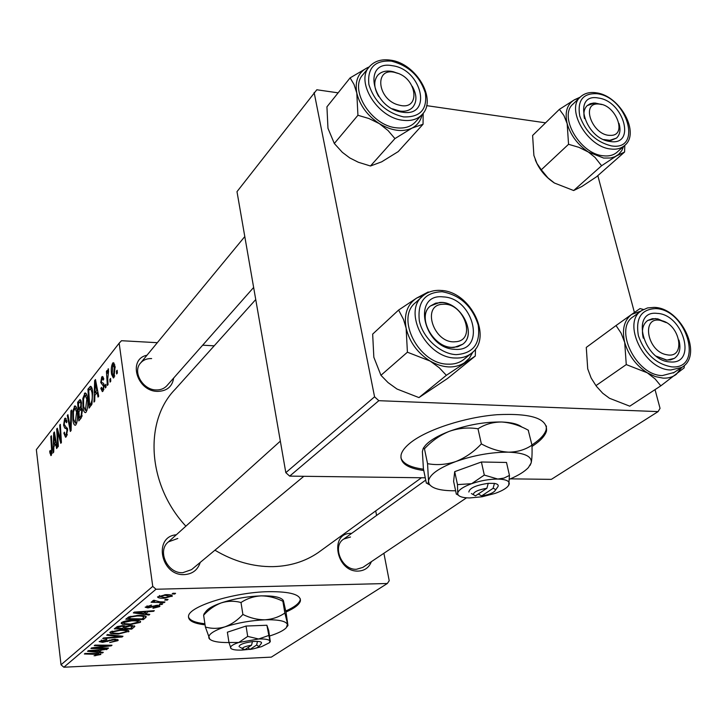 <?xml version="1.0" encoding="UTF-8"?>
<svg xmlns="http://www.w3.org/2000/svg" width="727" height="727" viewBox="0 0 727 727"><rect width="100%" height="100%" fill="white"/><g stroke="black" fill="none" stroke-linecap="round" stroke-linejoin="round"><path stroke-width="1.09" d="M532.01 446.433L533.573 445.397C540.806 440.48 545.105 435.7 546.486 431.075C547.813 418.534 531.346 413.081 497.095 414.699C465.007 417.207 427.494 429.43 410.955 442.361C405.357 446.723 402.076 450.849 401.122 454.738C399.823 463.008 407.365 468.27 423.759 470.514M531.928 444.951L533.254 444.07C540.488 439.135 544.787 434.355 546.159 429.712L546.422 426.004M285.956 612.043C294.617 608.217 299.433 604.51 300.415 600.92C300.896 594.577 290.309 591.496 268.654 591.669C234.203 592.178 188.829 606.345 188.529 616.187C188.066 620.631 193.573 623.512 205.059 624.829M285.747 610.998C294.417 607.154 299.242 603.437 300.233 599.839L300.333 598.857M371.361 561.689C369.025 567.578 364.7 570.704 358.366 571.077C336.165 572.394 328.977 532.5 351.332 533.382L351.632 533.382M350.505 536.999L343.744 539.052C331.748 546.168 341.881 570.35 356.512 569.268L362.8 567.423L466.525 497.831M200.234 562.407C197.753 569.986 192.464 574.048 184.358 574.603C160.758 576.084 153.052 536.553 176.334 534.772M177.815 538.462L168.464 541.851C156.768 550.721 167.41 573.767 182.795 572.685L191.537 569.641L303.822 476.303M173.671 378.031C172.263 386.673 166.91 391.117 157.632 391.38C136.849 391.508 127.461 359.074 146.972 355.239M151.625 358.575C147.045 358.42 143.373 359.883 140.62 362.955C132.205 371.679 142.746 390.017 156.187 389.945C160.54 390.045 164.066 388.681 166.756 385.864L253.641 287.465M321.143 550.457L318.081 552.684C305.086 561.535 290.028 566.197 272.889 566.642C253.16 566.878 233.84 561.398 214.919 550.203M185.876 526.175C147.336 484.8 143.737 420.942 175.334 389.109L255.74 299.551M375.714 510.899L376.586 515.443M383.901 553.265L389.218 580.737L387.318 583.499L271.325 657.126L63.84 667.222L61.023 664.778L152.752 586.38L155.996 589.243L387.318 583.499M132.396 620.24C137.33 620.049 140.075 620.576 140.62 621.803L140.193 622.403L129.706 624.675L122.363 624.175L121.127 623.184L121.573 622.557C124.053 621.14 127.661 620.376 132.396 620.24M145.527 613.815L149.789 614.379L148.962 615.051L133.332 612.888L134.25 612.116L154.324 610.68L153.551 611.307L148.126 611.68L145.527 613.815L145.318 612.234M100.817 654.527L94.065 655.772L98.908 654.409L84.359 653.991L85.004 653.446L97.363 653.5L100.817 654.527L100.726 653.8M114.53 639.187L118.256 640.069L117.801 640.669L109.623 642.595L115.72 640.723L116.056 640.287L114.021 639.742L102.616 642.35L99.154 641.596L106.787 639.224L106.687 639.778L101.689 640.969L101.389 641.35L103.17 641.796L114.53 639.187M107.496 634.571L122.981 636.261L122.081 636.988L102.734 638.56L103.425 637.988L120.037 636.634L106.751 635.189L107.496 634.571M120.855 629.809C125.735 629.609 128.452 630.1 129.015 631.29L118.319 634.071L111.058 633.626L109.813 632.672L110.24 632.072L120.855 629.809M172.981 593.25L175.57 593.332L174.753 594.004L172.145 593.941L172.981 593.25M155.996 589.243L63.84 667.222M130.733 625.42L134.858 626.374L131.723 629.128L114.293 628.864L117.292 626.592L122.49 625.647L126.098 626.274L130.733 625.42M99.181 651.928L103.27 652.346L102.562 652.928L87.54 651.31L88.331 650.647L107.187 649.147L101.426 650.083L99.181 651.928L98.999 650.447M98.227 647.966L108.523 648.057L107.85 648.611L90.902 648.493L91.593 647.911L108.777 645.74L94.283 645.658L94.955 645.094L111.994 645.222L111.286 645.803L94.137 647.984L98.227 647.966M159.522 606.627L152.961 608.299L153.233 607.672L157.823 606.654L156.714 605.882L147.899 607.917L145.164 607.181L151.552 605.109L147.245 606.672L148.363 607.29L157.341 605.246L160.004 606.018L159.522 606.627L159.349 605.418M146.272 616.896L143.428 619.568L125.78 619.222L128.688 616.987L137.794 615.415C142.674 615.224 145.5 615.724 146.272 616.896L146.236 616.66M165.756 594.65C169.682 594.504 171.872 594.95 172.326 595.976L164.429 598.212C160.431 598.385 158.132 597.957 157.514 596.94L165.756 594.65M165.502 599.384L168.073 599.457L167.274 600.111L164.684 600.057L165.502 599.384M159.804 601.802L164.993 601.974L164.193 602.628L151.089 602.265L151.888 601.611L154.606 601.692L152.579 600.902L153.76 600.257L159.804 601.802M160.14 603.773L162.703 603.846L161.912 604.482L159.34 604.437L160.14 603.773M87.513 398.523C88.231 404.103 87.758 408.647 86.095 412.154L85.413 412.654C84.196 412.418 83.387 410.61 82.996 407.229L82.851 398.432L85.059 392.925C86.304 393.125 87.122 394.997 87.513 398.523M94.873 395.343L94.719 401.177L93.992 402.076L94.655 380.575L95.473 379.53L98.699 396.233L98.018 397.069L97.164 392.471L94.873 395.343M51.363 455.275L50.899 455.62L49.663 451.403L50.218 450.467L51.163 453.266L51.553 449.177L50.817 436.518L51.399 435.782L52.162 448.886L51.363 455.275M67.584 429.33L66.357 436.645L65.575 437.254L63.858 433.11L64.43 432.156L64.894 434.473L65.603 435.028L66.157 434.601L66.993 430.257L66.648 428.957L64.721 428.03L63.585 425.177L64.648 418.607L65.321 418.08L67.002 421.76L66.421 422.705L65.321 420.279L64.876 420.624L64.167 424.314L67.584 429.33M71.573 410.028L71.11 430.493L70.328 431.465L67.311 415.471L67.929 414.69L70.51 428.403L70.91 410.882L71.573 410.028M77.262 411.446C77.962 416.953 77.498 421.406 75.89 424.822L75.244 425.304C74.063 425.059 73.282 423.259 72.891 419.915L72.764 411.264L74.881 405.893C76.09 406.102 76.889 407.956 77.262 411.446M117.156 370.243L117.347 373.078L116.629 373.969L116.42 371.161L117.156 370.243M157.314 342.69L121.5 340.718L119.155 343.18L152.752 586.38M119.155 343.18L36.35 449.64L61.023 664.778M82.351 410.228L81.27 417.88L78.816 420.924L77.662 402.267L80.097 399.486L81.442 402.349L81.133 407.674L82.351 410.228M53.853 446.669L53.707 452.103L53.08 452.885L53.68 432.865L54.389 431.965L57.169 447.805L56.579 448.541L55.843 444.179L53.853 446.669M57.724 435.273L58.351 446.342L57.751 447.078L56.697 429.012L57.315 428.221L60.677 440.498L59.732 425.141L60.332 424.368L61.413 442.534L60.786 443.316L57.424 431.056L57.724 435.273M103.08 391.062L102.353 391.626L100.826 388.427L101.48 387.346L102.516 389.681L102.898 389.381L103.534 386.255L100.744 382.547L101.689 377.04L102.389 376.486L103.77 379.031L103.116 380.121L102.243 378.413L101.871 378.703L101.389 381.402L101.598 382.375L103.534 383.302L104.197 385.246L103.08 391.062M91.965 404.103L89.121 408.12L87.922 389.172L90.457 386.328C91.575 386.628 92.302 388.382 92.638 391.589L91.965 404.103M115.093 366.544L113.985 377.522L113.376 377.985L111.585 374.341C110.904 369.825 111.267 366.081 112.685 363.109L113.285 362.646L115.093 366.544M110.586 378.44L110.768 381.239L110.068 382.111L109.868 379.34L110.586 378.44M107.714 378.885L108.069 384.592L107.36 385.474L106.424 371.306L107.123 370.416L107.314 373.351L108.259 368.825L108.587 371.252L107.714 378.885M105.869 384.31L106.06 387.091L105.36 387.954L105.161 385.192L105.869 384.31M202.669 345.189L214.192 345.825M597.812 175.634L634.407 312.465M655.036 389.627L660.043 408.347L658.089 411.609L378.831 400.686L289.673 476.121L425.268 477.803M510.39 478.857L551.357 479.357L658.089 411.609M338.137 92.847L316.818 89.766L236.993 191.664L285.82 472.659L374.569 396.815L378.831 400.686M314.128 92.483L374.569 396.815M426.622 105.642L545.559 122.836M289.673 476.121L285.82 472.659M117.22 371.197L116.42 371.161M79.452 402.331L77.662 402.267M78.434 403.63L78.798 409.437L80.77 406.111L80.815 403.231L80.124 401.677L78.434 403.63M80.688 409.501L78.798 409.437M81.533 403.258L80.815 403.231M81.469 406.139L80.77 406.111M78.934 411.627L79.325 417.934L81.133 415.58L81.706 410.982L80.942 409.365L78.934 411.627M81.179 417.989L79.325 417.934M82.433 411.009L81.706 410.982M82.169 415.608L81.133 415.58M73.627 419.933L72.891 419.915M73.509 411.282L72.764 411.264M75.89 406.457L74.218 406.402M73.418 411.964L73.527 419.215L75.244 423.059L76.608 412.055L74.89 408.101L73.418 411.964M77.335 412.073L76.608 412.055M76.817 422.769L75.681 422.732M68.084 415.49L67.311 415.471M71.155 428.412L70.51 428.403M71.555 410.9L70.91 410.882M64.558 433.128L63.858 433.11M67.293 434.628L66.157 434.601M67.666 430.275L66.993 430.257M67.529 428.975L66.648 428.957M67.375 428.103L64.721 428.03M64.367 425.204L63.585 425.177M66.202 418.652L64.648 418.607M50.545 453.003L49.79 452.994M50.281 451.422L49.663 451.403M52.08 453.284L51.163 453.266M51.444 436.536L50.817 436.518M54.552 432.892L53.68 432.865M56.533 444.188L55.843 444.179M54.116 438.363L53.934 444.306L55.525 442.316L54.171 434.346L54.116 438.363M55.706 444.342L53.934 444.306M54.807 434.364L54.171 434.346M56.206 442.325L55.525 442.316M57.551 429.039L56.697 429.012M61.295 440.517L60.677 440.498M61.013 435.8L60.35 435.782M60.386 425.159L59.732 425.141M59.287 435.091L58.433 435.064M58.133 431.075L57.424 431.056M101.735 388.709L100.862 388.672M101.671 388.463L100.826 388.427M103.897 389.427L102.898 389.381M104.279 386.282L103.534 386.255M104.206 385.328L103.234 385.292M101.735 382.593L100.744 382.547M103.27 377.104L101.689 377.04M95.682 380.621L94.655 380.575M97.981 392.507L97.164 392.471M95.164 386.41L94.964 392.798L96.8 390.508L95.228 382.111L95.164 386.41M96.845 392.871L94.964 392.798M95.982 382.138L95.228 382.111M97.6 390.535L96.8 390.508M89.739 389.245L87.922 389.172M90.893 386.391L90.33 386.373M88.721 390.544L89.648 405.075L90.493 404.021C92.184 401.377 92.665 397.478 91.956 392.316L90.548 388.572L88.721 390.544M91.457 405.139L89.648 405.075M92.084 388.627L90.684 388.572M92.729 392.344L91.956 392.316M91.975 404.076L90.493 404.021M83.75 407.256L82.996 407.229M83.623 398.46L82.851 398.432M86.131 393.525L84.359 393.461M83.532 399.132L83.641 406.511L85.422 410.382L86.831 399.15L85.068 395.17L83.532 399.132M87.585 399.178L86.831 399.15M87.04 410.073L85.877 410.037M112.458 374.378L111.585 374.341M114.157 363.173L112.685 363.109M112.876 364.8L112.267 373.251L113.467 376.086L114.375 367.435L112.876 364.8M115.202 367.471L114.375 367.435M114.748 375.895L113.766 375.85M110.64 379.367L109.868 379.34M107.187 371.343L106.424 371.306M108.587 368.998L108.05 368.971M105.933 385.228L105.161 385.192M174.653 593.305L174.753 594.004M134.368 625.802L134.504 626.856M131.523 627.601L131.723 629.128M117.065 628.292L122.518 628.373L124.226 626.756L121.854 626.238L118.283 627.274L117.065 628.292L116.874 626.81M118.156 626.283L118.283 627.274M121.782 625.683L121.854 626.238M123.963 625.647L124.072 626.474M124.553 628.41L130.424 628.501L132.45 626.656L129.951 626.02L126.071 627.156L124.553 628.41L124.199 625.656M125.935 626.056L126.071 627.156M129.879 625.465L129.951 626.02M128.434 630.527L128.606 631.854M118.247 633.517L118.319 634.071M110.813 631.69L111.058 633.626M113.03 633.117L119.11 633.49L126.771 631.527C126.18 630.609 123.899 630.227 119.937 630.409L112.385 632.008L113.03 633.117M112.267 631.091L112.385 632.008M119.873 629.855L119.937 630.409M121.982 636.152L122.081 636.988M119.946 635.925L120.037 636.634M117.638 639.451L117.801 640.669M113.948 639.215L114.021 639.742M112.176 639.396L112.249 639.96M107.269 640.778L107.369 641.55M102.543 641.796L102.616 642.35M106.624 639.233L106.687 639.778M106.206 639.26L106.278 639.787M101.571 640.06L101.689 640.969M95.564 655.245L95.628 655.745M102.48 652.264L102.562 652.928M106.46 649.211L106.515 649.693M101.362 649.611L101.426 650.083M92.983 651.238L97.445 651.728L99.236 650.247L89.821 650.974L92.983 651.238M99.172 649.784L99.236 650.247M107.778 648.048L107.85 648.611M108.705 645.203L108.777 645.74M104.206 645.167L104.279 645.74M111.204 645.222L111.286 645.803M99.517 646.866L99.581 647.348M156.632 605.282L156.714 605.882M155.26 605.464L155.342 606.045M147.808 607.272L147.899 607.917M150.943 605.137L151.025 605.745M147.136 605.845L147.245 606.672M148.862 614.26L148.962 615.051M153.47 610.744L153.551 611.307M148.054 611.125L148.126 611.68M139.084 612.897L143.728 613.543L145.791 611.834L135.776 612.525L139.084 612.897M135.713 612.016L135.776 612.525M145.318 616.042L145.564 617.832M143.219 618.023L143.428 619.568M128.597 618.641L142.138 618.913L143.882 617.168C143.21 616.232 140.893 615.86 136.93 616.042L130.924 616.959L128.597 618.641L128.397 617.132M130.824 616.251L130.924 616.959M136.849 615.46L136.93 616.042M140.002 620.994L140.193 622.403M129.633 624.093L129.706 624.675M122.1 622.194L122.363 624.175M124.372 623.657L130.524 624.066L138.348 622.048C137.757 621.085 135.458 620.694 131.451 620.858L123.754 622.494L124.372 623.657M123.635 621.549L123.754 622.494M131.378 620.285L131.451 620.858M171.781 595.268L171.954 596.485M164.338 597.567L164.429 598.212M159.676 596.349L165.011 597.558L170.391 596.276L164.938 595.313L159.676 596.349L159.567 595.549M164.847 594.686L164.938 595.313M167.174 599.43L167.274 600.111M164.093 601.938L164.193 602.628M154.415 600.329L154.606 601.692M161.821 603.819L161.912 604.482M188.457 616.95C189.738 620.404 195.218 622.676 204.896 623.766M400.913 457.828C402.976 463.681 410.501 467.47 423.487 469.188M423.041 124.244L398.214 151.607L381.675 161.83L370.47 166.001L358.329 162.248L349.742 157.913L342.326 152.316L334.311 143.492L357.929 115.275L368.962 118.537L379.367 123.645L388.073 130.569L394.934 138.593L412.055 128.088L423.041 124.244L423.169 113.248M369.225 66.902L367.399 67.711L369.152 66.993M392.298 65.703C421.851 69.174 432.947 117.356 402.567 112.203C372.188 108.923 361.773 59.605 392.298 65.703M399.859 111.086C405.33 111.767 409.601 110.513 412.682 107.332C417.125 101.798 416.98 94.783 412.254 86.286C416.98 94.783 417.125 101.798 412.682 107.332C409.047 111.013 403.967 112.103 397.451 110.604L392.489 108.805L399.859 111.086M397.86 73.372L391.108 71.291C385.365 70.492 380.912 71.828 377.731 75.299C373.487 80.924 373.805 87.976 378.694 96.473C373.805 87.976 373.487 80.924 377.731 75.299C381.457 71.319 386.719 70.146 393.498 71.791L397.86 73.372M368.943 67.266L363.064 74.508C348.633 89.221 371.088 125.544 396.224 127.788C404.276 128.752 410.601 126.889 415.181 122.218L415.744 121.6M334.311 143.492L327.968 128.288L326.932 106.833L350.114 77.88L354.004 84.414L356.803 93.065L357.929 115.275M422.16 114.466C420.833 120.682 417.462 125.226 412.055 128.088C402.54 132.414 391.644 130.933 379.367 123.645C367.344 115.62 359.829 105.424 356.803 93.065C354.703 80.897 358.238 72.446 367.399 67.711L350.114 77.88M370.47 166.001L394.934 138.593M395.752 72.691C373.714 65.984 376.931 100.153 399.068 105.088C421.151 111.358 417.416 77.616 395.752 72.691M442.934 304.286C420.815 304.413 433.665 344.116 455.266 341.745C477.166 341.045 464.162 302.214 442.934 304.286M454.311 347.361C434.528 349.905 415.617 316.799 430.502 305.931L439.562 302.496C459.564 300.36 478.066 333.675 462.608 344.307L454.311 347.361M475.285 356.048L447.523 378.494L418.952 397.587L396.987 389.027L388.073 382.611L380.948 375.305L407.411 352.204L430.175 361.083L439.281 367.78L446.351 375.314L475.285 356.048L475.503 348.996M428.248 291.972L416.689 298.052L423.786 295.18M443.334 296.907C474.095 297.943 486.572 352.159 454.902 349.323C423.232 348.615 411.473 292.936 443.334 296.907M451.867 347.37L457.71 346.77L462.608 344.307C477.139 334.302 461.563 303.014 441.998 302.532L435.709 303.15L430.502 305.931C416.544 316.145 432.447 347.242 451.867 347.37M421.978 296.761L415.735 302.487C395.061 317.872 418.843 364.154 447.787 364.154C453.948 364.436 459.21 362.937 463.572 359.665L464.58 358.838M380.948 375.305L373.842 357.257L372.66 334.12L398.605 310.056L403.521 319.462L406.129 328.195L407.411 352.204M472.941 351.95L469.397 358.166L464.244 362.918C454.448 368.834 443.097 368.225 430.175 361.083C417.516 353.049 409.501 342.09 406.129 328.195C403.73 314.428 407.247 304.377 416.689 298.052L398.605 310.056M418.952 397.587L446.351 375.314M610.18 135.358C628.155 136.294 615.724 103.752 598.357 104.016C580.201 102.652 592.55 135.813 610.18 135.358M594.995 102.989L601.774 104.552L593.777 102.998L590.179 103.761L587.252 105.56L594.995 102.989M618.977 123.354C620.876 129.824 620.031 134.749 616.441 138.13L609.135 140.529L603.701 139.557L610.925 140.438L616.441 138.13C620.031 134.749 620.876 129.824 618.977 123.354M584.472 118.546C583.218 112.885 584.144 108.559 587.252 105.56C584.144 108.559 583.218 112.885 584.472 118.546M623.557 146.427L621.83 150.507L618.586 154.397L614.969 156.687L610.616 158.004L603.637 158.068L588.407 152.061L595.022 157.414L601.592 165.747L616.514 155.878L624.593 152.025L624.802 145.327M610.217 141.492C584.208 138.757 572.004 92.692 598.348 98.027C623.721 100.935 636.379 146 610.217 141.492M580.101 97.245L573.267 103.861C558.072 115.747 579.728 153.815 603.019 155.76C608.644 156.469 613.243 155.351 616.796 152.425L617.314 151.961M624.593 152.025L596.513 176.788L582.018 186.403L573.667 190.538L601.592 165.747M573.667 190.538L554.419 183.022L547.931 177.87L541.297 169.782L568.55 144.3L578.919 147.336L588.407 152.061C577.656 144.673 570.577 135.204 567.169 123.663L568.55 144.3M541.297 169.782L536.962 163.475L533.891 155.46L532.609 135.476L559.39 109.35L563.916 115.548L567.169 123.663C564.57 112.285 566.996 104.315 574.466 99.763L559.39 109.35M580.219 97.136L574.466 99.763L579.283 98.045M554.419 183.022C545.523 177.097 539.143 169.355 535.263 159.776M666.686 354.712C686.579 359.22 680.208 323.615 660.807 320.507C640.914 315.527 646.876 351.632 666.686 354.712M657.781 318.862L666.277 322.634L655.645 318.562L647.702 320.48L652.328 318.69L657.781 318.862M678.936 340.091C681.099 348.515 679.572 354.612 674.356 358.375L670.639 359.865L666.323 360.065L656.354 356.221L666.959 360.119L674.356 358.375C679.572 354.612 681.099 348.515 678.936 340.091M643.304 338.164C641.35 330.058 642.822 324.16 647.702 320.48C642.822 324.16 641.35 330.058 643.304 338.164M681.762 367.408L676.292 374.35C672.666 377.104 668.258 378.367 663.088 378.131L655.236 376.577L647.257 372.787L655.109 378.931L660.807 385.846L684.162 367.871L684.298 365.481M670.403 361.946C643.54 361.446 629.882 309.911 657.144 313.392C683.316 314.182 697.447 364.463 670.403 361.946M640.941 311.101L633.553 316.499C613.152 328.222 636.034 375.677 662.397 375.568L674.065 372.478M595.958 385.628L591.142 378.004L587.716 368.843L586.28 347.415L616.033 325.551L621.076 333.102L624.711 342.417L626.265 364.59L595.958 385.628L596.685 386.61L602.728 393.252L609.471 398.26L629.782 406.184L660.807 385.846M626.265 364.59L647.257 372.787C635.998 365.399 628.482 355.276 624.711 342.417C621.767 329.658 624.093 320.316 631.681 314.382L616.033 325.551M643.468 309.475L640.024 308.584L631.681 314.382L640.978 311.074M259.085 646.376L261.238 643.522C262.156 642.314 260.902 641.605 257.467 641.396L252.469 641.514L251.515 645.231L244.835 649.684L239.983 647.257M251.515 645.231C245.472 646.221 242.4 647.439 242.309 648.875M252.314 641.623C243.736 642.886 239.328 644.549 239.074 646.621M255.495 648.257L261.566 646.648L269.453 642.704L269.962 641.132L270.308 641.568L268.708 630.563L266.891 625.256L246.053 626.047L227.378 632.199L228.969 642.504L231.004 648.539M268.563 635.543L258.658 638.997C265.355 638.788 269.126 639.496 269.962 641.132L266.891 625.256M247.698 636.407L238.765 642.486L258.658 638.997L247.698 636.407L246.053 626.047M249.806 649.302L242.1 650.065C235.612 650.302 231.804 649.656 230.659 648.12L230.623 648.039C230.086 646.348 232.804 644.495 238.765 642.486L228.969 642.504M269.599 635.998L270.48 635.716C278.459 633.108 283.739 630.436 286.311 627.692L287.429 624.484C285.947 621.04 278.477 619.486 265.01 619.804C250.969 620.458 237.611 622.812 224.925 626.847C213.011 630.991 207.695 634.798 208.985 638.261L209.058 638.397C211.175 641.269 217.818 642.65 228.978 642.55M284.857 613.043L287.965 625.502L286.038 612.416L283.494 601.029L283.312 600.411L282.876 601.247L284.857 613.043C279.014 617.023 272.398 619.268 265.01 619.804C257.558 619.822 250.188 618.041 242.891 614.469L241 602.501C247.053 598.53 253.75 596.322 261.111 595.867C268.517 595.913 275.769 597.712 282.876 601.247M242.891 614.469C237.556 620.249 231.568 624.375 224.925 626.847C218.291 628.791 211.775 628.846 205.387 627.019L203.624 615.196C208.794 609.517 214.674 605.418 221.253 602.892C227.833 600.875 234.421 600.747 241 602.501M205.387 627.019L209.83 639.297M204.214 613.652L203.624 615.196M282.885 599.911C280.149 597.003 272.889 595.658 261.111 595.867C247.125 596.422 233.84 598.766 221.253 602.892C213.82 605.473 208.894 608.099 206.477 610.78L205.995 611.398M247.916 647.63L249.943 649.456L256.658 645.003L257.467 641.396M249.943 649.456C254.514 648.766 257.522 647.793 258.948 646.548L256.658 645.003M495.142 490.561L497.432 487.363C499.076 485.372 498.077 484.055 494.442 483.4L488.235 483.337L486.881 488.271L475.476 495.878L471.423 493.569M486.881 488.271C478.102 489.78 473.559 491.915 473.268 494.669M488.235 483.337C475.931 485.191 469.469 488.09 468.86 492.034M508.709 485.327L509.454 475.422L506.51 462.463L481.41 461.999L454.702 471.641L453.612 481.383L456.338 494.151L457.456 494.251L457.71 493.197L457.919 494.533C459.155 496.723 463.035 497.859 469.551 497.95L482.065 496.777L494.96 493.451C501.185 491.252 505.501 488.889 507.909 486.363L509.245 484.073C509.627 480.974 505.801 479.302 497.786 479.057L484.3 475.076L481.41 461.999M509.454 475.422L504.02 478.075L497.786 479.057C489.335 479.093 480.629 480.629 471.659 483.682L457.483 484.618L454.702 471.641M484.3 475.076L471.659 483.682C463.054 486.863 458.41 490.034 457.71 493.197L457.483 484.618M457.192 494.569L458.255 495.069M509.563 479.211C518.36 475.476 524.649 471.587 528.42 467.543L531.164 462.917C532.246 456.438 524.73 452.857 508.646 452.167C491.543 452.094 473.94 455.211 455.838 461.536C438.608 468.124 429.503 474.64 428.512 481.101L429.057 483.764C431.765 488.235 439.599 490.561 452.557 490.761L455.611 490.743M530.019 465.471L531.164 462.917C531.991 459.119 532.255 453.203 531.973 445.16L528.229 430.175M531.973 445.16C525.303 449.695 517.533 452.04 508.646 452.167C499.631 451.667 490.534 448.904 481.365 443.897L478.002 428.785C484.991 424.277 492.915 422.014 501.757 422.005C510.708 422.614 519.623 425.386 528.493 430.32M481.365 443.897C473.868 451.84 465.362 457.719 455.838 461.536C446.305 464.671 436.872 465.38 427.558 463.672L424.459 448.786C431.647 441.035 439.944 435.219 449.341 431.32C458.782 428.076 468.333 427.231 478.002 428.785M427.558 463.672L428.512 481.101L428.185 483.237L426.385 483.219L423.405 468.806L422.387 451.594L423.259 448.268L424.459 448.786M427.803 483.918L429.775 484.854M521.959 427.149C518.251 424.105 511.517 422.387 501.757 422.005C484.745 421.751 467.27 424.859 449.341 431.32C437.918 435.7 429.948 440.389 425.431 445.369L423.786 447.559M478.275 494.006L481.628 495.914L493.079 488.326L494.442 483.4M481.628 495.914C487.817 495.005 492.179 493.424 494.723 491.161C495.859 489.807 495.305 488.862 493.079 488.326M81.006 400.341L79.216 400.277M81.833 408.21L79.825 408.138M81.942 416.498L80.515 416.453M71.255 424.295L70.583 424.277M67.438 428.403L65.594 428.357M52.18 449.186L51.553 449.177M55.506 438.354L54.816 438.336M104.152 384.947L102.416 384.883M96.791 386.355L95.982 386.319M91.593 387.255L89.494 387.173M116.783 635.58L116.883 636.316M109.404 640.024L109.504 640.823M96.218 653.491L96.291 654.036M94.428 650.165L94.483 650.638M153.179 606.009L153.279 606.7M140.665 611.661L140.738 612.207M129.524 616.632L129.67 617.75M415.181 122.218L421.905 114.739C417.307 119.419 410.964 121.264 402.867 120.273C377.613 117.947 354.967 81.379 369.443 66.648C374.45 61.086 381.402 58.905 390.299 60.123M391.29 61.113C374.659 60.123 367.19 67.938 368.898 84.559C374.423 101.889 385.992 112.676 403.603 116.911C420.206 117.429 427.458 109.45 425.34 92.974C419.852 76.126 408.492 65.503 391.29 61.113M463.572 359.665L471.096 353.531C466.725 356.812 461.445 358.302 455.247 358.011C426.158 357.948 402.149 311.338 422.887 295.916C427.785 291.8 433.792 289.973 440.889 290.427M442.189 291.736C424.877 292.254 417.262 301.978 419.352 320.925C422.841 337.946 440.262 353.895 456.074 354.64C473.341 353.54 480.711 343.635 478.184 324.924C472.15 306.122 460.155 295.062 442.189 291.736M596.576 92.865C620.249 95.873 640.669 133.468 624.402 145.673C620.84 148.608 616.232 149.707 610.589 148.99C587.198 146.963 565.37 108.668 580.582 96.782C584.581 93.229 589.733 91.893 596.04 92.774M611.416 145.891C642.795 151.207 627.546 97.245 597.176 93.728C582.972 93.011 577.165 100.426 579.755 115.984C585.626 132.15 596.176 142.119 611.416 145.891M654.9 307.412C681.808 308.539 703.463 355.612 681.717 367.435L670.821 369.979C644.358 370.034 621.249 322.27 641.696 310.547L647.557 307.921L654.355 307.367M671.739 366.871C704.172 369.77 687.16 309.584 655.836 308.593C641.196 309.184 635.389 318.253 638.415 335.801C644.849 353.731 655.954 364.082 671.739 366.871M546.159 429.712L546.486 431.075M300.233 599.839L300.415 600.92M318.081 552.684L421.433 477.757M280.34 441.125L168.464 541.851M244.799 236.566L140.62 362.955M425.74 480.093L343.744 539.052M80.124 401.677L81.351 401.722M81.142 409.374L82.215 409.401M74.89 408.101L76.635 408.156M75.244 423.059L76.717 423.105M65.603 435.028L67.166 435.064M65.539 420.279L66.784 420.315M50.954 453.43L52.044 453.448M102.516 389.681L103.797 389.736M102.434 378.422L103.679 378.476M85.35 395.179L86.876 395.234M85.422 410.382L86.931 410.428M113.176 364.563L114.739 364.636M113.467 376.086L114.675 376.141M124.199 626.592L124.081 625.647M132.423 626.438L132.296 625.429M112.112 632.399L111.958 631.19M126.771 631.527L126.571 630.036M116.038 640.142L115.911 639.178M101.389 641.35L101.244 640.169M98.908 654.409L98.799 653.528M158.086 606.164L157.95 605.237M147.072 606.909L146.936 605.927M143.882 617.168L143.682 615.669M123.463 622.903L123.308 621.658M138.348 622.048L138.139 620.485M159.477 596.631L159.331 595.631M170.391 596.276L170.182 594.84M154.697 600.956L154.615 600.348M421.905 114.739C437.554 99.817 416.307 63.458 390.772 60.196M471.096 353.531C493.406 338.264 470.923 291.691 441.371 290.464M624.402 145.673L616.796 152.425M681.717 367.435L673.257 373.015M286.992 626.792L287.883 625.611M206.477 610.78L204.042 613.87M269.772 642.277L270.253 641.65M429.057 483.764L428.185 483.237M425.431 445.369L423.259 448.268M457.919 494.533L457.456 494.26"/></g></svg>
